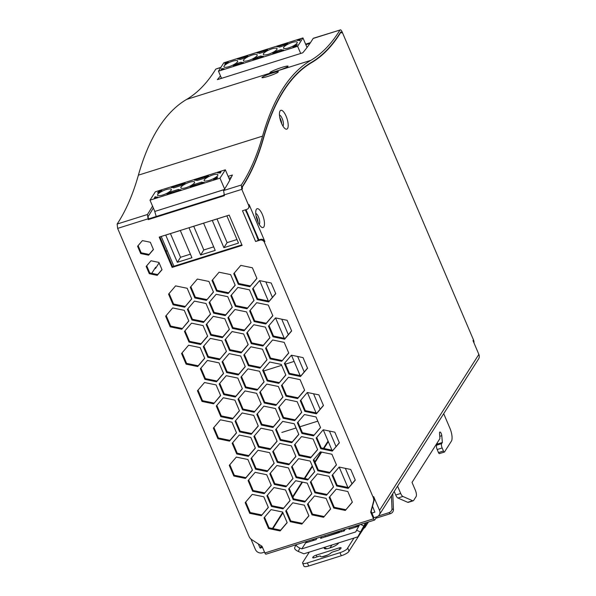 <?xml version="1.0" encoding="UTF-8"?>
<svg xmlns="http://www.w3.org/2000/svg" width="596" height="596" viewBox="0 0 596 596"><rect width="100%" height="100%" fill="white"/><g stroke="black" fill="none" stroke-linecap="round" stroke-linejoin="round"><path stroke-width="0.89" d="M391.438 495.783L391.997 508.753C391.885 510.578 390.894 511.875 389.017 512.642L390.477 513.655C392.347 512.888 393.345 511.592 393.457 509.766L392.771 493.957A4.157 1.423 -107.5 0 0 392.734 493.741M378.266 516.024L389.017 512.642M375.845 518.252L390.477 513.655M316.215 555.122A2.771 0.723 156.9 0 0 313.094 556.902L312.773 557.409A2.771 0.723 156.9 0 0 312.706 557.714A2.771 0.723 156.9 0 0 314.613 557.633L319.292 556.165A1.728 0.454 156.9 0 1 320.484 556.113A1.728 0.454 156.9 0 1 320.492 556.18A6.064 1.579 156.9 0 0 320.529 556.403A6.064 1.579 156.9 0 0 325.081 556.098A6.064 1.579 156.9 0 0 331.085 552.85A1.728 0.454 156.9 0 1 332.911 551.881L337.589 550.413A2.771 0.723 156.9 0 0 340.711 548.625L341.031 548.119A2.771 0.723 -23.1 0 0 341.098 547.813A2.771 0.723 -23.1 0 0 339.191 547.895L316.215 555.122L316.975 556.895M341.307 555.748L339.996 552.671L307.402 562.922L308.713 565.999L341.307 555.748A6.929 1.803 -23.1 0 0 348.31 552.164L363.731 528.309L363.538 527.87M339.996 552.671A6.929 1.803 -23.1 0 0 346.999 549.087L347.341 548.678M347.602 548.134L353.935 538.076M365.609 524.622A3.807 3.442 32.5 0 1 363.731 528.309M309.324 552.097L302.798 562.356A6.929 1.803 156.9 0 0 302.634 563.123L303.945 566.2A6.929 1.803 156.9 0 0 308.713 565.999M313.481 539.261L313.868 540.17A3.807 3.442 -147.5 0 0 313.928 540.304M307.402 562.922A6.929 1.803 156.9 0 1 302.634 563.123M331.89 545.005L330.042 547.903M338.662 542.874L338.424 543.254A6.929 1.803 156.9 0 1 330.609 547.724L329.059 548.208A6.929 1.803 156.9 0 1 324.716 548.76A6.929 1.803 156.9 0 1 324.455 547.642L324.693 547.27M327.882 554.943L321.967 556.798M439.55 453.504A1.728 0.596 -107.5 0 1 439.408 453.623A1.728 0.596 -107.5 0 1 438.492 452.595L437.181 449.518A3.464 1.185 -107.5 0 1 436.667 445.19L437.389 444.057L442.351 442.5L441.636 443.625A3.464 1.185 -107.5 0 0 442.15 447.961L443.461 451.038A1.728 0.596 -107.5 0 0 444.378 452.059A1.728 0.596 -107.5 0 0 444.519 451.947L451.403 441.129A10.393 3.561 72.5 0 0 449.868 428.122L443.707 413.684M364.774 523.132L365.519 522.901M312.714 540.684L313.533 539.395M307.111 541.265L306.165 542.74L316.103 539.618L317.042 538.143M355.521 526.044L355.834 526.775L358.963 525.791M407.701 502.301L412.67 500.744L402.896 496.468L397.934 498.025L407.701 502.301A5.193 1.781 72.5 0 0 408.253 502.361L413.222 500.796A5.193 1.781 72.5 0 0 413.631 500.454L416.082 496.61A5.193 1.781 -107.5 0 0 415.315 490.106L412.03 482.41L439.647 439.043A3.464 1.185 72.5 0 0 439.855 437.494L439.52 433.374A2.6 0.894 -107.5 0 1 439.878 432.04A2.6 0.894 -107.5 0 1 441.04 433.113A2.6 0.894 -107.5 0 1 441.792 435.669L439.759 436.309M397.934 498.025A5.193 1.781 -107.5 0 1 395.722 495.008L394.202 491.439M437.389 444.057L437.278 442.761M367.002 522.431L357.824 536.854L365.259 523.37M349.949 527.795L349.01 529.278L358.725 526.216M355.551 527.214L355.834 526.775M296.085 544.729C296.294 545.914 297.538 547.016 299.818 548.044L298.305 551.449L303.9 553.803L357.824 536.854M298.305 551.449C295.616 550.197 294.402 548.938 294.662 547.679L294.729 547.553M339.176 531.185A6.929 2.377 72.5 0 0 339.556 532.146L344.205 530.969L345.293 529.255M360.319 531.952L356.609 530.187L359.544 524.778M412.67 500.744A5.193 1.781 72.5 0 0 413.222 500.796M402.896 496.468A5.193 1.781 -107.5 0 1 400.691 493.451L397.577 486.142M306.538 541.444L301.8 548.879L299.818 548.044M356.609 530.187L355.723 531.93L301.8 548.879M321.698 536.676L320.611 538.389L339.496 532.005M341.024 530.604A5.886 2.019 -107.5 0 1 341.441 531.841M324.894 535.67A6.929 2.377 72.5 0 0 325.274 536.631M442.351 442.5L441.792 435.669M237.484 61.82A7.45 1.937 156.9 0 1 230.324 66.201A7.45 1.937 156.9 0 1 223.962 66.841A7.45 1.937 156.9 0 1 224.141 66.022A7.45 1.937 156.9 0 1 231.3 61.641A7.45 1.937 156.9 0 1 237.662 61.001A7.45 1.937 156.9 0 1 237.484 61.82M157.769 194.408A7.45 1.937 156.9 0 1 164.928 190.027A7.45 1.937 156.9 0 1 171.29 189.386A7.45 1.937 156.9 0 1 171.119 190.213A7.45 1.937 156.9 0 1 163.952 194.587A7.45 1.937 156.9 0 1 157.59 195.227A7.45 1.937 156.9 0 1 157.769 194.408M181.05 187.084A7.45 1.937 156.9 0 1 188.217 182.704A7.45 1.937 156.9 0 1 194.579 182.071A7.45 1.937 156.9 0 1 194.4 182.89A7.45 1.937 156.9 0 1 187.233 187.271A7.45 1.937 156.9 0 1 180.871 187.911A7.45 1.937 156.9 0 1 181.05 187.084M257.003 55.689A7.45 1.937 156.9 0 1 249.843 60.069A7.45 1.937 156.9 0 1 243.481 60.71A7.45 1.937 156.9 0 1 243.652 59.883A7.45 1.937 156.9 0 1 250.819 55.502A7.45 1.937 156.9 0 1 257.181 54.862A7.45 1.937 156.9 0 1 257.003 55.689M204.331 179.769A7.45 1.937 156.9 0 1 211.498 175.388A7.45 1.937 156.9 0 1 217.86 174.747A7.45 1.937 156.9 0 1 217.682 175.574A7.45 1.937 156.9 0 1 210.515 179.947A7.45 1.937 156.9 0 1 204.16 180.588A7.45 1.937 156.9 0 1 204.331 179.769M297.046 43.098A7.45 1.937 156.9 0 1 289.887 47.479A7.45 1.937 156.9 0 1 283.525 48.12A7.45 1.937 156.9 0 1 283.703 47.293A7.45 1.937 156.9 0 1 290.863 42.912A7.45 1.937 156.9 0 1 297.225 42.271A7.45 1.937 156.9 0 1 297.046 43.098M263.521 53.64A7.45 1.937 156.9 0 1 270.688 49.259A7.45 1.937 156.9 0 1 277.051 48.619A7.45 1.937 156.9 0 1 276.872 49.438A7.45 1.937 156.9 0 1 269.712 53.819A7.45 1.937 156.9 0 1 263.35 54.459A7.45 1.937 156.9 0 1 263.521 53.64M213.696 246.856L203.817 249.962L193.722 226.279M200.614 254.991L215.208 250.402L203.594 223.18L188.999 227.761L200.614 254.991L203.817 249.962M190.407 254.172L180.536 257.278L170.441 233.602M177.332 262.315L191.927 257.725L180.312 230.496L165.718 235.085L177.332 262.315L180.536 257.278M236.977 239.532L227.098 242.639L217.004 218.963M223.895 247.675L238.489 243.086L226.875 215.856L212.288 220.445L223.895 247.675L227.098 242.639M161.881 190.496A10.393 2.704 -23.1 0 0 157.575 192.962L158.454 191.577L161.881 190.496M158.722 192.203L158.454 191.577M171.722 192.635L171.305 191.659L178.457 189.409L178.874 190.385M178.457 189.409A10.393 2.704 -23.1 0 0 180.998 189.722L167.007 194.117A10.393 2.704 -23.1 0 0 171.305 191.659M155.176 196.732A10.393 2.704 -23.1 0 0 157.716 197.038L154.29 198.118L155.169 196.732L155.593 197.708M208.444 175.857A10.393 2.704 -23.1 0 0 204.145 178.316L196.993 180.566A10.393 2.704 -23.1 0 0 194.452 180.26L208.444 175.857M217.734 172.937L220.989 171.916L220.177 173.183A10.393 2.704 -23.1 0 0 217.734 172.937M216.825 178.457L217.629 177.191A10.393 2.704 -23.1 0 1 213.569 179.478L216.825 178.457M195.004 185.319L194.587 184.343L201.739 182.093L202.156 183.069M201.739 182.093A10.393 2.704 -23.1 0 0 204.279 182.398L190.288 186.801A10.393 2.704 -23.1 0 0 194.587 184.343M171.171 187.576L185.162 183.181A10.393 2.704 -23.1 0 0 180.864 185.639L173.712 187.889A10.393 2.704 -23.1 0 0 171.171 187.576M224.215 189.625L154.751 211.461L156.219 216.497M224.26 189.558L154.751 211.461M154.796 211.401L150.006 200.167L219.984 178.167L224.796 189.386M229.773 180.201L225.333 169.793L220.006 178.159M225.31 169.8L155.333 191.8L150.006 200.167M173.905 266.241L161.203 236.47M223.575 195.324A516.158 176.997 72.5 0 0 223.992 194.668M257.614 58.11L257.196 57.134L260.929 55.964L261.346 56.94M260.929 55.964A10.393 2.704 -23.1 0 0 263.469 56.27L252.89 59.593A10.393 2.704 -23.1 0 0 257.196 57.134M292.941 47.002A10.393 2.704 -23.1 0 0 297.24 44.544L296.361 45.929L292.941 47.002M297.106 40.461L300.533 39.388L299.646 40.774A10.393 2.704 -23.1 0 0 297.106 40.461M281.111 49.617A10.393 2.704 -23.1 0 0 283.644 49.93L272.759 53.349A10.393 2.704 -23.1 0 0 277.058 50.891L281.111 49.617L281.528 50.593M277.475 51.867L277.058 50.891M263.335 52.187L259.595 53.364A10.393 2.704 -23.1 0 0 257.062 53.051L267.634 49.729A10.393 2.704 -23.1 0 0 263.335 52.187M225.325 63.027L228.246 62.111A10.393 2.704 -23.1 0 0 224.647 64.1L225.325 63.027L225.549 63.541M237.543 59.19L247.765 55.972A10.393 2.704 -23.1 0 0 243.466 58.43L240.076 59.496A10.393 2.704 -23.1 0 0 237.543 59.19M221.846 68.503A10.393 2.704 -23.1 0 0 224.081 68.652L221.161 69.568L221.846 68.503L222.166 69.255M241.067 62.208A10.393 2.704 -23.1 0 0 243.6 62.52L233.379 65.731A10.393 2.704 -23.1 0 0 237.677 63.273L241.067 62.208L241.477 63.183M238.095 64.249L237.677 63.273M283.51 45.847L279.464 47.114A10.393 2.704 -23.1 0 0 276.924 46.808L287.816 43.389A10.393 2.704 -23.1 0 0 283.51 45.847M302.954 37.92L223.791 62.811L218.464 71.17L297.627 46.287L302.954 37.92L307.029 47.479M221.526 78.352L218.464 71.17M297.627 46.287L300.689 53.461M259.64 280.612L268.334 300.995M275.546 317.906L284.24 338.282M291.459 355.201L300.146 375.577M307.357 392.488L316.051 412.864M323.241 429.776L334.825 432.175L339.37 442.835L332.33 451.09L320.745 448.691L316.2 438.03L323.241 429.776L331.957 450.159M339.176 467.07L347.863 487.446M265.823 281.893L272.424 297.374M281.729 319.18L288.33 334.661M297.635 356.475L304.236 371.956M313.541 393.77L320.141 409.243M329.446 431.064L336.047 446.538M345.352 468.352L351.953 483.825M258.105 238.72L257.919 238.273L257.651 238.698M258.359 238.638L257.71 238.84M159.102 262.836L155.526 268.453L154.707 268.707M167.096 250.275L166.217 251.661M279.464 115.058A5.886 2.019 -107.5 0 1 282.668 119.841A5.886 2.019 -107.5 0 1 283.048 125.912A5.886 2.019 -107.5 0 1 282.929 126.076M280.075 110.975A9.871 3.382 -107.5 0 1 286.095 116.16A9.871 3.382 -107.5 0 1 287.555 128.512A9.871 3.382 -107.5 0 1 285.074 128.661A9.871 3.382 -107.5 0 1 280.582 120.757A9.871 3.382 -107.5 0 1 279.74 111.705A9.871 3.382 -107.5 0 1 280.075 110.975M277.989 72.191C275.114 74.463 258.791 79.611 262.471 77.07C264.542 75.834 267.991 74.44 272.834 72.891C277.356 71.498 279.077 71.259 277.989 72.191L278.406 71.714M262.069 77.562L262.471 77.07M263.842 226.89A9.871 3.382 -107.5 0 1 261.361 227.046A9.871 3.382 -107.5 0 1 256.876 219.134A9.871 3.382 -107.5 0 1 256.034 210.083A9.871 3.382 -107.5 0 1 256.362 209.352A9.871 3.382 -107.5 0 1 262.382 214.538A9.871 3.382 -107.5 0 1 263.842 226.89M255.751 213.435A5.886 2.019 -107.5 0 1 258.955 218.225A5.886 2.019 -107.5 0 1 259.334 224.297A5.886 2.019 -107.5 0 1 259.215 224.454M270.562 72.049C266.568 74.522 284.091 69.017 287.637 66.685C288.829 65.657 286.922 65.888 281.93 67.378C276.678 69.106 272.894 70.663 270.562 72.049L270.1 72.548M258.031 222.181A5.886 2.019 72.5 0 0 256.079 215.983M236.739 453.958L232.187 443.297L239.227 435.043L250.812 437.442L255.364 448.103L248.323 456.357L236.739 453.958L237.215 453.198L248.8 455.605L255.304 447.976M248.323 456.357L248.8 455.605M232.723 442.672L237.215 453.198M235.1 421.23L242.14 412.976L253.725 415.375L258.269 426.036L251.229 434.29L239.644 431.891L235.1 421.23M239.644 431.891L240.128 431.132L251.713 433.538L258.217 425.909M235.636 420.605L240.128 431.132M251.229 434.29L251.713 433.538M181.556 353.48L188.597 345.226L200.181 347.624L204.726 358.285L197.686 366.54L186.101 364.141L181.556 353.48M182.093 352.854L186.585 363.381L198.17 365.78L204.674 358.151M186.101 364.141L186.585 363.381M197.686 366.54L198.17 365.78M255.55 469.186L251.005 458.525L258.046 450.271L269.63 452.669L274.175 463.33L267.142 471.585L255.55 469.186L256.034 468.426L267.619 470.833L274.123 463.204M267.142 471.585L267.619 470.833M251.542 457.899L256.034 468.426M326.504 495.209L314.919 492.81L310.374 482.149L317.415 473.894L328.999 476.293L333.544 486.954L326.504 495.209L333.492 486.828M314.919 492.81L315.396 492.05L326.981 494.457M310.903 481.523L315.396 492.05M285.961 486.82L274.376 484.421L269.824 473.76L276.864 465.506L288.457 467.905L293.001 478.566L285.961 486.82L292.941 478.439M274.376 484.421L274.853 483.661L286.438 486.068M270.361 473.135L274.853 483.661M246.975 308.758L235.39 306.351L230.846 295.698L237.886 287.443L249.471 289.842L254.015 300.496L246.975 308.758L253.963 300.369M235.39 306.351L235.867 305.599L247.452 307.998M231.375 295.072L235.867 305.599M332.33 451.09L339.318 442.709M316.729 437.404L321.222 447.931L332.806 450.338M320.745 448.691L321.222 447.931M282.69 421.379L294.275 423.778L298.82 434.439L291.779 442.694L280.195 440.295L275.65 429.634L282.69 421.379M276.186 429.008L280.679 439.535L292.264 441.941L298.767 434.313M280.195 440.295L280.679 439.535M291.779 442.694L292.264 441.941M273.02 336.815L268.476 326.154L275.516 317.899L287.101 320.298L291.653 330.959L284.612 339.213L273.02 336.815L273.504 336.055L285.089 338.454L291.593 330.825M284.612 339.213L285.089 338.454M269.012 325.528L273.504 336.055M332.099 475.317L339.139 467.063L350.731 469.462L355.276 480.123L348.235 488.377L336.651 485.978L332.099 475.317M332.635 474.692L337.127 485.218L348.712 487.625L355.216 479.996M336.651 485.978L337.127 485.218M348.235 488.377L348.712 487.625M301.867 524.107L290.274 521.709L285.73 511.048L292.77 502.793L304.355 505.192L308.907 515.853L301.867 524.107L308.847 515.726M290.274 521.709L290.759 520.949L302.343 523.355M286.266 510.422L290.759 520.949M181.78 329.253L170.195 326.846L165.651 316.193L172.691 307.938L184.276 310.337L188.82 320.991L181.78 329.253L188.768 320.864M170.195 326.846L170.679 326.094L182.264 328.493M166.187 315.567L170.679 326.094M226.234 375.689L237.819 378.087L242.363 388.748L235.323 397.003L223.738 394.604L219.194 383.943L226.234 375.689M219.73 383.317L224.223 393.844L235.807 396.251L242.311 388.614M223.738 394.604L224.223 393.844M235.323 397.003L235.807 396.251M249.664 310.933L256.705 302.679L268.289 305.077L272.834 315.731L265.794 323.993L254.209 321.587L249.664 310.933M254.209 321.587L254.686 320.834L266.278 323.233L272.782 315.604M250.201 310.307L254.686 320.834M265.794 323.993L266.278 323.233M213.659 313.183L209.114 302.53L216.154 294.275L227.739 296.674L232.284 307.327L225.243 315.589L213.659 313.183L214.135 312.431L225.728 314.83L232.231 307.201M225.243 315.589L225.728 314.83M209.65 301.904L214.135 312.431M275.873 405.407L264.289 403.008L259.744 392.347L266.785 384.092L278.369 386.491L282.914 397.152L275.873 405.407L282.862 397.018M264.289 403.008L264.773 402.248L276.358 404.647M260.281 391.721L264.773 402.248M281.476 385.515L288.516 377.261L300.101 379.659L304.645 390.313L297.605 398.575L286.02 396.176L281.476 385.515M286.02 396.176L286.505 395.416L298.089 397.815L304.593 390.186M282.012 384.889L286.505 395.416M297.605 398.575L298.089 397.815M259.968 368.112L248.383 365.706L243.839 355.052L250.879 346.798L262.464 349.196L267.008 359.85L259.968 368.112L266.956 359.723M248.383 365.706L248.867 364.953L260.452 367.352M244.375 354.426L248.867 364.953M219.417 359.708L207.833 357.309L203.288 346.649L210.328 338.394L221.913 340.793L226.458 351.454L219.417 359.708L226.405 351.32M207.833 357.309L208.317 356.55L219.902 358.948M203.825 346.023L208.317 356.55M222.107 361.884L229.147 353.629L240.732 356.028L245.276 366.682L238.236 374.944L226.651 372.537L222.107 361.884M226.651 372.537L227.136 371.785L238.72 374.184L245.224 366.555M222.643 361.258L227.136 371.785M238.236 374.944L238.72 374.184M191.927 320.015L187.382 309.361L194.423 301.107L206.007 303.506L210.552 314.159L203.512 322.421L191.927 320.015L192.411 319.262L203.996 321.661L210.5 314.032M203.512 322.421L203.996 321.661M187.919 308.735L192.411 319.262M281.699 361.28L270.115 358.874L265.57 348.22L272.61 339.966L284.195 342.365L288.74 353.018L281.699 361.28L288.688 352.892M270.115 358.874L270.591 358.121L282.176 360.52M266.099 347.595L270.591 358.121M288.933 374.109L284.381 363.448L291.422 355.194L303.014 357.593L307.558 368.254L300.518 376.508L288.933 374.109L289.41 373.349L300.995 375.756L307.499 368.119M300.518 376.508L300.995 375.756M284.918 362.822L289.41 373.349M313.511 435.862L301.926 433.463L297.382 422.802L304.422 414.548L316.007 416.947L320.551 427.608L313.511 435.862L320.499 427.481M301.926 433.463L302.403 432.703L313.995 435.11M297.918 422.177L302.403 432.703M258.463 447.127L253.918 436.466L260.959 428.211L272.543 430.61L277.088 441.271L270.048 449.526L258.463 447.127L258.947 446.367L270.532 448.773L277.036 441.144M270.048 449.526L270.532 448.773M254.455 435.84L258.947 446.367M268.55 528.54L263.998 517.879L271.038 509.625L282.631 512.024L287.175 522.685L280.135 530.939L268.55 528.54L269.027 527.78L280.612 530.187L287.116 522.558M280.135 530.939L280.612 530.187M264.535 517.253L269.027 527.78M206.425 300.362L194.84 297.955L190.295 287.302L197.336 279.047L208.92 281.446L213.465 292.1L206.425 300.362L213.413 291.973M194.84 297.955L195.324 297.203L206.909 299.602M190.832 286.676L195.324 297.203M283.04 508.872L271.456 506.473L266.911 495.812L273.951 487.558L285.536 489.957L290.081 500.618L283.04 508.872L290.029 500.491M267.448 495.187L271.94 505.713L283.525 508.12M271.456 506.473L271.94 505.713M299.013 455.523L294.469 444.862L301.509 436.607L313.094 439.006L317.638 449.667L310.598 457.922L299.013 455.523L299.49 454.763L311.082 457.169L317.586 449.54M295.005 444.236L299.49 454.763M310.598 457.922L311.082 457.169M254.149 412.238L242.557 409.839L238.013 399.178L245.053 390.924L256.638 393.323L261.19 403.984L254.149 412.238L261.13 403.85M242.557 409.839L243.041 409.079L254.626 411.478M238.549 398.553L243.041 409.079M323.591 517.276L312.006 514.877L307.462 504.216L314.502 495.961L326.087 498.36L330.631 509.021L323.591 517.276L330.579 508.895M312.006 514.877L312.49 514.117L324.075 516.523M307.998 503.59L312.49 514.117M277.282 462.354L272.737 451.693L279.777 443.439L291.362 445.838L295.907 456.499L288.866 464.753L277.282 462.354L277.766 461.595L289.351 464.001L295.854 456.372M288.866 464.753L289.351 464.001M273.273 451.068L277.766 461.595M257.055 390.171L245.47 387.772L240.926 377.112L247.966 368.857L259.551 371.256L264.095 381.917L257.055 390.171L264.043 381.783M245.47 387.772L245.954 387.013L257.539 389.419M241.462 376.486L245.954 387.013M320.328 451.842L331.912 454.241L336.457 464.902L329.417 473.157L317.832 470.758L313.287 460.097L320.328 451.842M317.832 470.758L318.316 469.998L329.901 472.405L336.405 464.776M313.824 459.471L318.316 469.998M329.417 473.157L329.901 472.405M307.692 479.989L296.1 477.59L291.556 466.929L298.596 458.674L310.181 461.073L314.725 471.734L307.692 479.989L314.673 471.607M296.1 477.59L296.584 476.83L308.169 479.236M292.092 466.303L296.584 476.83M283.107 418.228L278.563 407.567L285.603 399.313L297.188 401.711L301.732 412.372L294.692 420.627L283.107 418.228L283.584 417.468L295.169 419.875L301.68 412.246M294.692 420.627L295.169 419.875M279.092 406.941L283.584 417.468M184.693 307.193L173.108 304.787L168.564 294.133L175.604 285.879L187.189 288.278L191.733 298.931L184.693 307.193L191.681 298.805M173.108 304.787L173.592 304.035L185.177 306.433M169.1 293.508L173.592 304.035M345.322 510.444L333.738 508.045L329.193 497.384L336.233 489.13L347.818 491.529L352.363 502.19L345.322 510.444L352.31 502.063M333.738 508.045L334.222 507.285L345.807 509.692M329.73 496.759L334.222 507.285M220.408 419.808L231.993 422.206L236.537 432.867L229.497 441.122L217.912 438.723L213.368 428.062L220.408 419.808M217.912 438.723L218.397 437.963L229.981 440.37L236.485 432.741M213.904 427.436L218.397 437.963M229.497 441.122L229.981 440.37M278.786 383.34L267.202 380.941L262.657 370.28L269.697 362.025L281.282 364.424L285.827 375.085L278.786 383.34L285.775 374.951M267.202 380.941L267.678 380.181L279.271 382.587M263.186 369.654L267.678 380.181M300.287 400.736L307.327 392.481L318.912 394.88L323.464 405.541L316.424 413.795L304.839 411.396L300.287 400.736M304.839 411.396L305.316 410.637L316.901 413.043L323.405 405.414M300.824 400.11L305.316 410.637M316.424 413.795L316.901 413.043M251.296 343.646L246.744 332.985L253.784 324.731L265.376 327.13L269.921 337.79L262.881 346.045L251.296 343.646L251.773 342.886L263.358 345.285L269.861 337.656M262.881 346.045L263.358 345.285M247.28 332.359L251.773 342.886M207.415 360.461L219 362.86L223.552 373.513L216.512 381.775L204.92 379.369L200.375 368.715L207.415 360.461M204.92 379.369L205.404 378.616L216.989 381.015L223.493 373.387M200.912 368.09L205.404 378.616M216.512 381.775L216.989 381.015M293.187 499.642L288.643 488.981L295.683 480.726L307.268 483.125L311.812 493.786L304.772 502.041L293.187 499.642L293.672 498.882L305.256 501.288L311.76 493.659M289.179 488.355L293.672 498.882M304.772 502.041L305.256 501.288M257.122 299.52L252.57 288.866L259.61 280.612L271.195 283.011L275.747 293.664L268.707 301.926L257.122 299.52L257.599 298.767L269.183 301.166L275.687 293.537M268.707 301.926L269.183 301.166M253.106 288.24L257.599 298.767M264.229 493.652L252.644 491.253L248.1 480.592L255.14 472.337L266.725 474.736L271.269 485.397L264.229 493.652L271.217 485.271M252.644 491.253L253.121 490.493L264.706 492.899M248.629 479.966L253.121 490.493M189.021 342.082L184.469 331.428L191.51 323.174L203.094 325.572L207.646 336.226L200.606 344.488L189.021 342.082L189.498 341.329L201.083 343.728L207.587 336.099M200.606 344.488L201.083 343.728M185.006 330.802L189.498 341.329M261.376 425.06L256.831 414.399L263.872 406.144L275.456 408.543L280.001 419.204L272.961 427.459L261.376 425.06L261.853 424.3L273.445 426.706L279.949 419.077M257.368 413.773L261.853 424.3M272.961 427.459L273.445 426.706M210.746 335.25L206.201 324.596L213.241 316.342L224.826 318.741L229.371 329.394L222.338 337.656L210.746 335.25L211.23 334.498L222.815 336.896L229.318 329.268M222.338 337.656L222.815 336.896M206.738 323.971L211.23 334.498M232.418 419.07L220.833 416.671L216.281 406.01L223.321 397.755L234.913 400.154L239.458 410.815L232.418 419.07L239.398 410.681M220.833 416.671L221.31 415.911L232.894 418.31M216.817 405.384L221.31 415.911M261.316 515.704L249.724 513.305L245.18 502.644L252.22 494.389L263.805 496.788L268.356 507.449L261.316 515.704L268.297 507.323M249.724 513.305L250.208 512.545L261.793 514.951M245.716 502.018L250.208 512.545M243.645 333.961L248.189 344.622L241.149 352.877L229.564 350.478L225.02 339.817L232.06 331.562L243.645 333.961M229.564 350.478L230.041 349.718L241.626 352.117L248.137 344.488M225.549 339.191L230.041 349.718M241.149 352.877L241.626 352.117M216.571 291.124L212.027 280.47L219.067 272.216L230.652 274.614L235.196 285.268L228.156 293.53L216.571 291.124L217.048 290.371L228.64 292.77L235.144 285.141M228.156 293.53L228.64 292.77M212.563 279.844L217.048 290.371M249.888 286.698L238.303 284.292L233.759 273.639L240.799 265.384L252.384 267.783L256.928 278.436L249.888 286.698L256.876 278.31M238.303 284.292L238.78 283.54L250.365 285.938M234.288 273.013L238.78 283.54M258.239 240.076A2.421 0.633 156.9 0 1 255.61 241.507L242.483 210.746L246.833 209.375A3.464 3.129 -147.5 0 0 248.443 208.16L248.919 207.408A3.464 3.129 32.5 0 0 249.106 204.57L264.855 241.484A3.464 3.129 32.5 0 0 260.437 239.383L258.239 240.076L256.928 236.999A2.421 0.633 156.9 0 0 257.032 236.865L257.375 236.329M158.916 262.404L162.03 269.697L157.21 275.345L149.291 273.698L146.176 266.412L150.997 260.765L158.916 262.404M146.713 265.786L149.767 272.946L149.291 273.698M142.399 240.605L150.319 242.244L153.433 249.538L148.613 255.185L140.693 253.538L137.579 246.252L142.399 240.605M281.737 123.804A5.886 2.019 72.5 0 0 279.792 117.598M232.477 328.418L227.933 317.765L234.973 309.51L246.558 311.909L251.102 322.563L244.062 330.825L232.477 328.418L232.962 327.666L244.546 330.065L251.05 322.436M244.062 330.825L244.546 330.065M236.314 457.102L247.899 459.501L252.451 470.162L245.41 478.417L233.826 476.018L229.274 465.357L236.314 457.102M172.125 267.403L159.199 237.096L229.184 215.096L242.11 245.403L172.125 267.403L172.609 266.65L241.879 244.867M340.689 32.005L341.746 32.914A1.728 0.596 72.5 0 0 340.957 32.191A1.728 0.596 72.5 0 0 340.815 32.311A519.623 178.189 -107.5 0 1 311.626 62.617A519.623 178.189 72.5 0 0 263.551 138.123A519.623 178.189 -107.5 0 1 242.296 187.04L242.423 188.902L242.17 186.734A523.199 179.411 -107.5 0 0 263.432 137.78A519.28 178.07 -107.5 0 1 311.477 62.327A523.199 179.411 72.5 0 0 340.689 32.005L340.83 31.893M224.185 195.13L148.702 218.859L148.225 219.619L224.416 195.659L223.589 190.571A521.06 178.681 -107.5 0 0 232.403 175.038L228.141 176.379M148.702 218.859L148.516 218.427A1.728 0.596 -107.5 0 1 148.262 216.259A523.199 179.411 72.5 0 0 153.314 207.93M287.637 66.685L288.106 66.201M473.991 342.968A6.929 6.251 32.5 0 0 473.485 339.891L342.097 31.849C341.247 30.076 340.54 29.472 339.973 30.038L313.399 38.241M220.468 75.871A521.06 178.681 -107.5 0 1 217.361 79.663L302.731 52.821A521.06 178.681 72.5 0 0 313.123 38.479L313.407 38.256M266.151 554.057A2.079 0.715 -107.5 0 1 265.987 554.191A2.079 0.715 -107.5 0 1 264.885 552.961L262.039 546.301L251.847 539.73A6.929 6.251 -147.5 0 1 249.031 536.43L117.636 228.387L117.136 224.044A521.06 178.681 -107.5 0 0 138.391 175.164A521.358 178.778 -107.5 0 1 186.63 99.405A521.06 178.681 72.5 0 0 215.797 69.076L220.922 67.318M213.599 403.835L202.007 401.436L197.462 390.775L204.502 382.52L216.087 384.919L220.639 395.58L213.599 403.835L220.58 395.446M221.258 77.726A523.199 179.411 -107.5 0 1 220.513 78.672M305.837 44.693L309.95 43.404M310.464 42.636L305.614 44.156M186.63 99.405L310.799 60.367A521.06 178.681 72.5 0 0 339.973 30.038L313.116 38.479M310.799 60.367A521.358 178.778 72.5 0 0 262.568 136.126A521.06 178.681 -107.5 0 1 241.305 185.006L241.812 189.349L248.621 205.322A3.464 3.129 -147.5 0 1 248.443 208.16M152.524 206.082A521.06 178.681 -107.5 0 1 147.398 214.53L148.225 219.619M138.116 245.626L141.17 252.786L149.097 254.432L153.373 249.411M149.097 254.432L148.613 255.185M231.166 177.526L228.931 178.226M229.81 464.731L234.303 475.258L245.887 477.664L252.391 470.035M233.826 476.018L234.303 475.258M149.767 272.946L157.694 274.585L161.97 269.571M157.694 274.585L157.21 275.345M151.749 273.355L155.66 267.209L155.929 267.827M374.295 517.611L376.679 516.866A5.543 5.006 -147.5 0 0 379.25 514.922A5.543 5.006 -147.5 0 0 379.548 510.377L373.685 496.639A6.929 6.251 32.5 0 1 374.02 500.722L371.174 511.383L371.911 513.126L374.869 512.128L372.53 506.309M376.746 516.844L374.802 519.898A2.079 0.715 72.5 0 1 374.638 520.032A2.079 0.715 72.5 0 1 373.536 518.803L370.69 512.143L373.536 501.474A6.929 6.251 -147.5 0 0 373.2 497.392L264.371 242.244A3.464 3.129 -147.5 0 0 259.953 240.143L255.61 241.507M141.17 252.786L140.693 253.538M228.469 317.139L232.962 327.666M245.41 478.417L245.887 477.664M159.907 236.88L172.609 266.65M197.999 390.149L202.491 400.676L214.076 403.082M202.007 401.436L202.491 400.676M262.553 547.508L260.027 547.955L258.291 543.887M250.953 539.06L255.371 549.415A5.543 5.006 -147.5 0 0 262.441 552.783L264.527 552.127M370.69 512.143L371.174 511.383M373.886 517.745L371.911 513.126M473.485 339.891L473.008 340.644L478.864 354.389A5.543 5.006 32.5 0 1 478.573 358.926L379.25 514.922M245.343 209.844L246.431 212.385A2.421 0.633 -23.1 0 0 246.535 212.258L246.871 211.722M258.88 239.875L245.992 209.643M246.275 210.321L245.843 211.006M391.997 508.753L393.457 509.766M349.114 551.27L347.677 547.895M339.824 549.385L339.191 547.895M324.455 547.642L326.809 548.767M320.492 556.18L320.663 556.582M313.094 556.902L313.511 557.886M312.773 557.409L312.975 557.878M442.15 447.961L437.181 449.518M441.636 443.625L436.667 445.19M443.461 451.038L438.492 452.595M363.657 525.881L360.625 524.435M400.691 493.451L395.722 495.008M339.549 532.437L325.267 536.929M311.626 62.617L310.315 63.027M340.815 32.311L340.42 32.437M220.803 67.504L215.797 69.076M138.391 175.164L262.568 136.126M117.136 224.044L147.398 214.523M117.636 228.387L147.905 218.874M224.096 194.922L241.812 189.349M223.597 190.571L241.305 185.006M373.685 496.639L373.2 497.392M373.536 501.474L374.02 500.722M373.536 518.803L264.885 552.961M260.467 548.164L261.771 546.122M272.931 528.592L282.966 512.828M292.934 497.168L302.507 482.142M304.802 478.536L312.483 466.467M315.075 462.407L321.631 452.111M323.933 448.497L328.314 441.614M328.083 441.07L323.419 448.386M321.117 452.006L314.844 461.863M312.252 465.93L304.295 478.432M302.001 482.037L292.703 496.632M282.742 512.284L272.424 528.488M261.361 545.861L260.027 547.955M478.864 354.389L379.548 510.377M249.106 204.57L248.621 205.322M264.371 242.244L264.855 241.484M260.437 239.383L259.953 240.143M257.032 236.865L246.535 212.258M320.484 556.113L320.693 556.597M365.199 527.087L368.447 521.977M444.378 452.059L439.408 453.623M295.951 544.774L294.662 547.679M343.974 529.673L343.467 531.2M344.667 529.457L343.661 530.738M271.821 75.059L269.936 75.752M317.795 421.148L299.877 426.781M296.063 427.98L281.834 432.45M294.104 361.414L285.477 364.126M281.662 365.326L263.745 370.958M340.48 32.34L340.957 32.191M374.638 520.032L265.987 554.191"/></g></svg>

